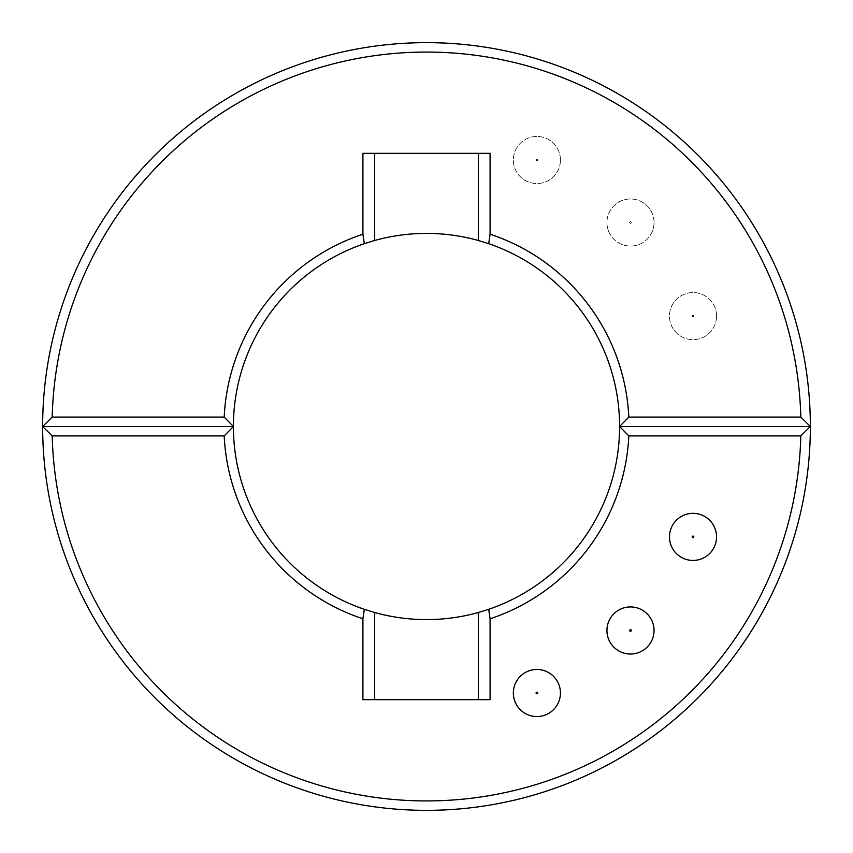 <?xml version="1.0" encoding="UTF-8"?>
<svg xmlns="http://www.w3.org/2000/svg" width="853" height="853" viewBox="0 0 853 853"><rect width="100%" height="100%" fill="white"/><g stroke="black" fill="none" stroke-linecap="round" stroke-linejoin="round"><path stroke-width="0.64" stroke-dasharray="4.26 3.2" d="M716.563 316.1A23.553 23.553 0 0 0 681.238 295.714A23.553 23.553 0 0 0 681.238 336.498A23.553 23.553 0 0 0 716.563 316.1A23.553 23.553 0 0 0 681.238 295.714A23.553 23.553 0 0 0 681.238 336.498A23.553 23.553 0 0 0 716.563 316.1M362.92 618.788L364.306 609.309A193.098 193.098 0 0 1 364.306 243.691L374.691 240.482L364.306 243.691L362.92 234.212L362.92 153.327L490.08 153.327L490.08 234.212A202.524 202.524 0 0 1 628.8 417.085L619.598 426.5L810.35 426.5L619.598 426.5L628.8 435.915L800.807 435.915L810.35 426.5L800.807 417.085L628.8 417.085A202.524 202.524 0 0 0 490.08 234.212L488.694 243.691L478.309 240.482L478.309 153.327L362.92 153.327L490.08 153.327L490.08 234.212L488.694 243.691A193.098 193.098 0 0 1 619.598 426.5L810.35 426.5A383.85 383.85 0 0 0 426.5 42.65A383.85 383.85 0 0 0 42.65 426.5L233.402 426.5L224.2 417.085L52.193 417.085L42.65 426.5L52.193 435.915L224.2 435.915L233.402 426.5L42.65 426.5L233.402 426.5L224.2 417.085L52.193 417.085L42.65 426.5A383.85 383.85 0 0 0 426.5 810.35A383.85 383.85 0 0 0 810.35 426.5L800.807 417.085A374.435 374.435 0 0 0 426.5 52.065A374.435 374.435 0 0 0 52.193 417.085A374.435 374.435 0 0 1 426.5 52.065A374.435 374.435 0 0 1 800.807 417.085L628.8 417.085L619.598 426.5A193.098 193.098 0 0 1 488.694 609.309L490.08 618.788L490.08 699.673L362.92 699.673L362.92 618.788A202.524 202.524 0 0 1 224.2 435.915M233.402 426.5A193.098 193.098 0 0 1 364.306 243.691L362.92 234.212A202.524 202.524 0 0 0 224.2 417.085A202.524 202.524 0 0 1 362.92 234.212L362.92 153.327L374.691 153.327L362.92 153.327L374.691 153.327L374.691 240.482A193.098 193.098 0 0 1 478.309 240.482L488.694 243.691A193.098 193.098 0 0 1 619.598 426.5M654.038 222.516A23.553 23.553 0 0 0 618.713 202.118A23.553 23.553 0 0 0 618.713 242.913A23.553 23.553 0 0 0 654.038 222.516A23.553 23.553 0 0 0 618.713 202.118A23.553 23.553 0 0 0 618.713 242.913A23.553 23.553 0 0 0 654.038 222.516M560.442 159.98A23.553 23.553 0 0 0 525.117 139.593A23.553 23.553 0 0 0 525.117 180.378A23.553 23.553 0 0 0 560.442 159.98A23.553 23.553 0 0 0 525.117 139.593A23.553 23.553 0 0 0 525.117 180.378A23.553 23.553 0 0 0 560.442 159.98M490.08 153.327L374.691 153.327L374.691 240.482A193.098 193.098 0 0 1 478.309 240.482L478.309 153.327L374.691 153.327L490.08 153.327M536.9 160.791A0.81 0.81 0 0 0 537.699 159.98A0.81 0.81 0 0 0 536.9 159.17A0.81 0.81 0 0 0 536.089 159.98A0.81 0.81 0 0 0 536.9 160.791A0.81 0.81 0 0 0 537.699 159.98A0.81 0.81 0 0 0 536.9 159.17A0.81 0.81 0 0 0 536.089 159.98A0.81 0.81 0 0 0 536.9 160.791M631.295 222.516A0.81 0.81 0 0 0 630.484 221.705A0.81 0.81 0 0 0 629.674 222.516A0.81 0.81 0 0 0 630.484 223.326A0.81 0.81 0 0 0 631.295 222.516A0.81 0.81 0 0 0 630.484 221.705A0.81 0.81 0 0 0 629.674 222.516A0.81 0.81 0 0 0 630.484 223.326A0.81 0.81 0 0 0 631.295 222.516M693.83 316.1A0.81 0.81 0 0 0 693.02 315.301A0.81 0.81 0 0 0 692.21 316.1A0.81 0.81 0 0 0 693.02 316.911A0.81 0.81 0 0 0 693.83 316.1A0.81 0.81 0 0 0 693.02 315.301A0.81 0.81 0 0 0 692.21 316.1A0.81 0.81 0 0 0 693.02 316.911A0.81 0.81 0 0 0 693.83 316.1M364.306 609.309L374.691 612.518A193.098 193.098 0 0 0 478.309 612.518L488.694 609.309M628.8 435.915A202.524 202.524 0 0 1 490.08 618.788M800.807 435.915A374.435 374.435 0 0 1 426.5 800.935A374.435 374.435 0 0 1 52.193 435.915M362.92 699.673L490.08 699.673L362.92 699.673M374.691 612.518L374.691 699.673M478.309 612.518L478.309 699.673M810.35 426.5A383.85 383.85 0 0 0 426.5 42.65A383.85 383.85 0 0 0 42.65 426.5"/><path stroke-width="1.28" d="M628.8 435.915A202.524 202.524 0 0 1 490.08 618.788L488.694 609.309A193.098 193.098 0 0 0 619.598 426.5L628.8 417.085L800.807 417.085L810.35 426.5L619.598 426.5L810.35 426.5L800.807 435.915L628.8 435.915L619.598 426.5L628.8 417.085L800.807 417.085L810.35 426.5A383.85 383.85 0 0 0 426.5 42.65A383.85 383.85 0 0 0 42.65 426.5L52.193 417.085L224.2 417.085L233.402 426.5L42.65 426.5L233.402 426.5L224.2 435.915L52.193 435.915L42.65 426.5L52.193 417.085L224.2 417.085L233.402 426.5L42.65 426.5A383.85 383.85 0 0 0 426.5 810.35A383.85 383.85 0 0 0 810.35 426.5L619.598 426.5A193.098 193.098 0 0 0 488.694 243.691L490.08 234.212L490.08 153.327L362.92 153.327L362.92 234.212A202.524 202.524 0 0 0 224.2 417.085A202.524 202.524 0 0 1 362.92 234.212L364.306 243.691A193.098 193.098 0 0 0 364.306 609.309L374.691 612.518L374.691 699.673M619.598 426.5A193.098 193.098 0 0 0 488.694 243.691L478.309 240.482L478.309 153.327L478.309 240.482A193.098 193.098 0 0 0 374.691 240.482L374.691 153.327L374.691 240.482L364.306 243.691L374.691 240.482A193.098 193.098 0 0 1 478.309 240.482L488.694 243.691L490.08 234.212L490.08 153.327L362.92 153.327L362.92 234.212L364.306 243.691A193.098 193.098 0 0 0 233.402 426.5M628.8 417.085A202.524 202.524 0 0 0 490.08 234.212A202.524 202.524 0 0 1 628.8 417.085M800.807 417.085A374.435 374.435 0 0 0 426.5 52.065A374.435 374.435 0 0 0 52.193 417.085A374.435 374.435 0 0 1 426.5 52.065A374.435 374.435 0 0 1 800.807 417.085M716.563 536.9A23.553 23.553 0 0 1 681.238 557.286A23.553 23.553 0 0 1 681.238 516.502A23.553 23.553 0 0 1 716.563 536.9M364.306 609.309L362.92 618.788L362.92 699.673L490.08 699.673L490.08 618.788M362.92 618.788A202.524 202.524 0 0 1 224.2 435.915M800.807 435.915A374.435 374.435 0 0 1 426.5 800.935A374.435 374.435 0 0 1 52.193 435.915M654.038 630.484A23.553 23.553 0 0 1 618.713 650.882A23.553 23.553 0 0 1 618.713 610.087A23.553 23.553 0 0 1 654.038 630.484M560.442 693.02A23.553 23.553 0 0 1 525.117 713.407A23.553 23.553 0 0 1 525.117 672.622A23.553 23.553 0 0 1 560.442 693.02M374.691 612.518A193.098 193.098 0 0 0 478.309 612.518L488.694 609.309M478.309 612.518L478.309 699.673M536.9 692.21A0.81 0.81 0 0 1 537.699 693.02A0.81 0.81 0 0 1 536.9 693.83A0.81 0.81 0 0 1 536.089 693.02A0.81 0.81 0 0 1 536.9 692.21M631.295 630.484A0.81 0.81 0 0 1 630.484 631.295A0.81 0.81 0 0 1 629.674 630.484A0.81 0.81 0 0 1 630.484 629.674A0.81 0.81 0 0 1 631.295 630.484M693.83 536.9A0.81 0.81 0 0 1 693.02 537.699A0.81 0.81 0 0 1 692.21 536.9A0.81 0.81 0 0 1 693.02 536.089A0.81 0.81 0 0 1 693.83 536.9M810.35 426.5A383.85 383.85 0 0 0 426.5 42.65A383.85 383.85 0 0 0 42.65 426.5"/></g></svg>
